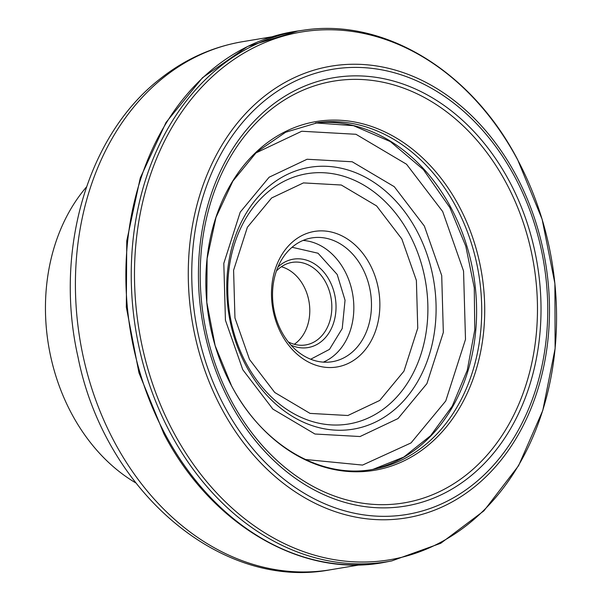 <?xml version="1.0" encoding="UTF-8"?>
<svg xmlns="http://www.w3.org/2000/svg" width="602" height="602" viewBox="0 0 602 602"><rect width="100%" height="100%" fill="white"/><g stroke="black" fill="none" stroke-linecap="round" stroke-linejoin="round"><path stroke-width="0.9" d="M305.274 459.476L362.547 465.083L411.016 442.937L445.751 400.977L465.496 339.408L463.548 271.013L442.696 211.558L406.531 164.233L355.97 134.284L301.73 131.251L256.121 152.848L254.45 154.195M269.132 177.214L307.08 159.252L352.208 161.772L394.272 186.688L424.365 226.066L441.71 275.528L443.335 332.432L426.901 383.655L398.005 418.571L360.056 436.533L314.929 434.012L272.872 409.097L242.779 369.718L225.434 320.256L223.809 263.352L240.236 212.13L269.132 177.214M271.615 197.975L247.377 227.263L233.591 270.23L234.953 317.969L249.506 359.462L274.753 392.496L310.038 413.393L347.896 415.508L379.727 400.443L403.965 371.156L417.75 328.18L416.388 280.449L401.835 238.949L376.596 205.922L341.304 185.017L303.446 182.903L271.615 197.975M310.692 359.236L329.482 349.371L342.222 328.549L345.044 300.248L337.195 274.489L318.029 253.231L292.06 247.264M86.485 186.959A179.245 140.161 80.5 0 0 135.751 482.887M294.31 240.476A68.711 53.729 -99.5 0 1 369.861 264.248A68.711 53.729 -99.5 0 1 357.031 357.942A68.711 53.729 -99.5 0 1 281.48 334.163A68.711 53.729 -99.5 0 1 294.31 240.476M350.635 353.442A62.736 49.055 80.5 0 0 367.303 279.411A62.736 49.055 80.5 0 0 311.693 237.933A62.736 49.055 80.5 0 0 293.362 246.195A62.736 49.055 80.5 0 0 276.694 320.226A62.736 49.055 80.5 0 0 332.296 361.704A62.736 49.055 80.5 0 0 350.635 353.442M277.936 267.062A44.811 35.044 -99.5 0 1 280.239 265.061A44.811 35.044 -99.5 0 1 329.512 280.57A44.811 35.044 -99.5 0 1 321.144 341.673A44.811 35.044 -99.5 0 1 290.924 345.081M288.215 341.853A41.824 32.704 80.5 0 0 305.718 344.923A41.824 32.704 80.5 0 0 317.939 339.423A41.824 32.704 80.5 0 0 329.053 290.066A41.824 32.704 80.5 0 0 291.985 262.412A41.824 32.704 80.5 0 0 279.764 267.92A41.824 32.704 80.5 0 0 276.423 270.998M294.288 344.276A41.824 32.704 80.5 0 0 295.898 343.087A41.824 32.704 80.5 0 0 308.856 300.759A41.824 32.704 80.5 0 0 281.375 266.731M330.475 569.763C219.911 590.818 104.161 489.637 78.012 357.099C53.947 251.297 87.124 135.096 160.433 78.606C185.168 59.109 212.544 46.806 242.568 41.688A267.672 209.308 80.5 0 0 164.346 76.921A267.672 209.308 80.5 0 0 93.212 392.805A267.672 209.308 80.5 0 0 330.475 569.763L359.936 564.857M270.84 184.799A132.726 103.785 -99.5 0 1 416.78 230.724A132.726 103.785 -99.5 0 1 392 411.7A132.726 103.785 -99.5 0 1 246.06 365.775A132.726 103.785 -99.5 0 1 270.84 184.799M269.914 190.39A126.879 99.217 80.5 0 0 246.226 363.397A126.879 99.217 80.5 0 0 385.731 407.306A126.879 99.217 80.5 0 0 409.42 234.298A126.879 99.217 80.5 0 0 269.914 190.39M323.312 362.133A62.736 49.055 80.5 0 0 332.996 356.376A62.736 49.055 80.5 0 0 344.713 270.832A62.736 49.055 80.5 0 0 303.054 240.439M173.436 432.033A267.566 209.225 80.5 0 0 467.641 524.62A267.566 209.225 80.5 0 0 517.607 159.771A267.566 209.225 80.5 0 0 223.395 67.183A267.566 209.225 80.5 0 0 173.436 432.033M516.155 175.506A229.001 179.065 -99.5 0 1 473.398 487.755A229.001 179.065 -99.5 0 1 221.604 408.517A229.001 179.065 -99.5 0 1 264.361 96.267A229.001 179.065 -99.5 0 1 516.155 175.506M170.434 433.131A269.056 210.391 80.5 0 0 391.782 560.906L440.784 543.26L483.91 510.85L518.585 465.685L542.778 410.496L555.119 348.55L554.893 283.519L542.124 219.248L517.577 159.538C471.328 70.825 383.956 17.714 303.431 30.198A269.056 210.391 80.5 0 0 170.434 433.131M514.891 177.048A225.682 176.469 -99.5 0 1 472.758 484.776A225.682 176.469 -99.5 0 1 224.606 406.689A225.682 176.469 -99.5 0 1 266.746 98.961A225.682 176.469 -99.5 0 1 514.891 177.048M386.604 561.907C303.89 579.237 211.761 525.907 163.917 433.899L138.972 372.871L126.322 307.178L126.759 240.853L140.258 177.989L166.024 122.462L202.513 77.696L247.512 46.512L298.208 30.935A269.199 210.497 80.5 0 0 165.083 434.08A269.199 210.497 80.5 0 0 386.604 561.907L391.782 560.906M468.853 477.514A217.179 169.824 80.5 0 0 509.405 181.375A217.179 169.824 80.5 0 0 270.607 106.23A217.179 169.824 80.5 0 0 230.054 402.369A217.179 169.824 80.5 0 0 468.853 477.514M506.342 183.241A213.8 167.183 -99.5 0 1 466.422 474.775A213.8 167.183 -99.5 0 1 231.334 400.797A213.8 167.183 -99.5 0 1 271.254 109.263A213.8 167.183 -99.5 0 1 506.342 183.241M458.98 205.989A176.8 138.249 -99.5 0 1 425.968 447.068A176.8 138.249 -99.5 0 1 231.574 385.89A176.8 138.249 -99.5 0 1 264.579 144.819A176.8 138.249 -99.5 0 1 458.98 205.989M456.143 206.96A175.573 137.294 -99.5 0 1 375.776 468.792C323.154 480.441 263.119 446.391 231.537 385.769L215.132 345.616L206.81 302.339L207.103 258.687L215.983 217.412L232.861 181.142L256.587 152.163L285.619 132.252L318.134 122.537A175.573 137.294 -99.5 0 1 456.143 206.96M451.003 207.735A175.761 137.444 -99.5 0 1 373.195 469.282L403.761 457.091L430.633 435.667L452.245 406.147L467.272 370.215L474.767 329.971L474.271 287.794L465.79 246.165L449.829 207.532L423.372 169.598L390.374 141.605L353.479 125.683L315.523 122.913A175.761 137.444 -99.5 0 1 451.003 207.735M242.568 41.688L272.029 36.782M298.208 30.935L303.431 30.198"/></g></svg>
